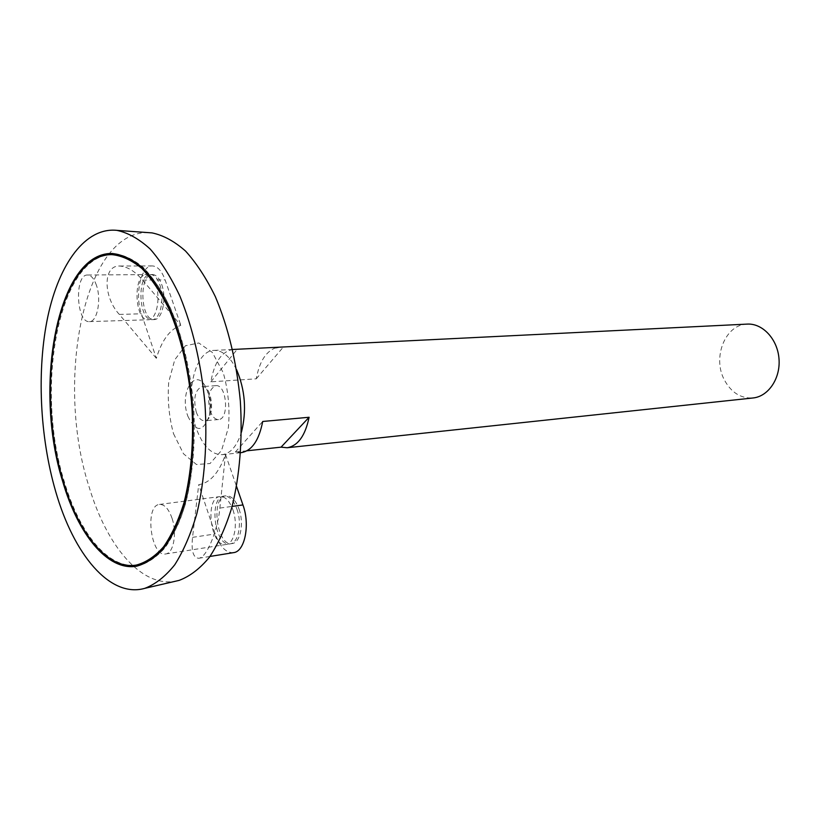 <?xml version="1.0" encoding="UTF-8"?>
<svg xmlns="http://www.w3.org/2000/svg" width="820" height="820" viewBox="0 0 820 820"><rect width="100%" height="100%" fill="white"/><g stroke="black" fill="none" stroke-linecap="round" stroke-linejoin="round"><path stroke-width="0.61" stroke-dasharray="4.1 3.07" d="M747.215 324.105C725.3 324.341 712.17 357.448 724.347 379.896C731.214 392.544 740.757 398.582 752.975 397.977M236.539 369.594C230.123 356.71 222.661 350.304 214.153 350.396C194.555 350.284 184.418 396.019 196.052 427.845C202.612 445.875 211.355 454.813 222.292 454.669C230.707 453.439 237.082 445.957 241.418 432.232M233.249 349.453C221.82 351.175 214.368 361.968 210.863 381.833L256.27 378.819C259.335 361.886 265.782 351.554 275.622 347.823M247.004 450.785L235.36 452.015L241.295 452.64M210.135 410.953C212.267 416.703 215.065 419.563 218.52 419.543C229.538 419.481 226.781 384.037 215.875 385.677C208.905 388.926 206.988 397.351 210.135 410.953M196.267 412.101C198.389 417.882 201.166 420.773 204.6 420.762C215.537 420.711 212.749 384.99 201.935 386.64C195.016 389.9 193.13 398.387 196.267 412.101M187.831 416.16C195.99 432.755 203.155 432.54 209.305 415.525C210.812 407.212 210.176 399.063 207.398 391.078C197.886 364.101 178.278 390.412 187.831 416.16M173.522 433.708L183.485 453.757L196.472 464.509L210.074 463.515L221.543 450.477L228.39 427.65C230.01 408.862 228.298 390.556 223.245 372.731L212.359 352.457L198.809 342.975L185.402 345.763L174.752 359.795L168.725 382.038C167.382 399.658 168.982 416.888 173.522 433.708M148.461 232.634C83.742 230.307 54.848 381.884 89.103 486.885C106.661 545.905 141.296 587.725 175.644 581.195M156.353 358.33L119.32 314.419C103.258 297.25 102.643 265.311 119.576 266.018C127.243 266.49 134.921 271.184 142.588 280.091L180.82 325.314C169.904 329.281 161.755 340.279 156.353 358.33L141.429 313.793C134.459 294.616 140.958 265.147 152.335 265.926C157.522 266.203 161.776 270.846 165.097 279.856L180.82 325.314M225.5 454.485L219.873 508.072C218.202 527.578 207.439 557.62 198.748 558.266C193.212 557.928 191.142 550.958 192.546 537.346L198.707 484.681C210.074 482.908 219.001 472.843 225.5 454.485L236.549 486.434M80.626 271.902C48.411 311.795 41.84 409.703 63.837 481.76C73.329 513.484 86.233 537.202 102.551 552.926M136.96 566.149L137.504 566.077C147.262 563.504 156.476 557.344 165.127 547.606C173.256 535.86 180.113 521.018 185.72 503.09C193.089 473.601 195.693 440.729 193.54 404.455C190.045 368.293 182.368 336.22 170.519 308.238C162.206 291.387 153.125 277.785 143.274 267.443C133.219 259.171 123.164 254.518 113.119 253.482L112.576 253.493M113.078 254.651C58.64 253.534 34.44 387.839 64.196 481.268C79.345 533.226 108.547 569.716 137.278 564.929M170.898 537.479C208.803 480.807 196.769 326.657 150.542 276.555M235.36 452.015L262.707 421.47M256.27 378.819L282.992 347.454M210.863 381.833L236.877 349.74M239.02 509.046C244.309 523.467 240.352 542.891 232.152 543.547C216.685 546.95 210.33 496.797 226.053 495.803C231.281 495.587 235.606 499.995 239.02 509.046M233.536 552.639C226.012 553.028 219.914 546.797 215.219 533.953L198.707 484.681M161.745 284.663C166.952 298.634 162.135 320.087 154.088 319.574C140.333 320.989 138.59 273.716 152.469 274.536C156.251 274.731 159.346 278.103 161.745 284.663M159.777 284.683C164.974 298.675 160.166 320.148 152.13 319.636C138.395 321.05 136.643 273.726 150.501 274.546C154.283 274.741 157.378 278.123 159.777 284.683M237 509.333C242.279 523.765 238.333 543.209 230.143 543.865C214.696 547.258 208.341 497.053 224.044 496.059C229.272 495.844 233.587 500.272 237 509.333M96.514 285.503C94.177 278.718 91.194 275.223 87.566 275.018C74.292 274.167 76.239 323.039 89.39 321.614C97.098 322.157 101.588 299.966 96.514 285.503M155.821 284.735C161.007 298.746 156.22 320.271 148.205 319.759C134.5 321.173 132.737 273.757 146.565 274.577C150.337 274.772 153.422 278.164 155.821 284.735M172.046 518.291C168.705 508.882 164.523 504.259 159.49 504.433C144.371 505.315 150.777 557.293 165.64 553.961C173.522 553.377 177.222 533.287 172.046 518.291M232.941 509.886C238.22 524.359 234.284 543.845 226.115 544.49C210.699 547.893 204.344 497.566 220.016 496.582C225.223 496.366 229.538 500.805 232.941 509.886M219.873 508.072L232.111 506.411M192.546 537.346L215.219 533.953M142.588 280.091L165.097 279.856M119.32 314.419L141.429 313.793M232.603 349.484L214.153 350.396M240.66 452.712L222.292 454.669M215.875 385.677L201.935 386.64M218.52 419.543L204.6 420.762M209.305 415.525C211.734 407.14 211.099 398.991 207.409 391.078M113.119 253.482L112.032 253.482M137.504 566.077L136.427 566.241M198.748 558.266L210.002 556.442M119.576 266.018L152.335 265.926M152.13 319.636L154.088 319.574M150.501 274.546L152.469 274.536M230.143 543.865L232.152 543.547M224.044 496.059L226.053 495.803M89.39 321.614L148.205 319.759M87.566 275.018L146.565 274.577M165.64 553.961L226.115 544.49M159.49 504.433L220.016 496.582"/><path stroke-width="1.23" d="M63.181 481.381C78.32 533.369 107.492 569.89 136.212 565.093C145.898 562.551 155.041 556.442 163.621 546.776C171.687 535.101 178.493 520.362 184.049 502.547C191.357 473.273 193.94 440.617 191.798 404.598C188.333 368.672 180.718 336.815 168.951 309.027C160.7 292.289 151.69 278.779 141.922 268.499C131.938 260.288 121.965 255.666 111.992 254.651C57.595 253.534 33.435 387.901 63.181 481.381M240.66 452.712L241.295 452.64C251.873 450.785 259.007 440.391 262.707 421.47L309.099 417.267C305.255 435.717 297.937 445.885 287.123 447.751L752.975 397.977C768.33 396.531 780.64 378.43 779 358.791C777.565 339.131 762.6 323.152 747.215 324.105L232.603 349.484M241.418 432.232C246.789 410.81 245.159 389.93 236.539 369.594M275.622 347.823L279.282 347.178M287.123 447.751L281.055 447.166L247.004 450.785M175.644 581.195L179.119 580.386C189.881 576.347 199.977 568.629 209.418 557.241C218.274 543.814 225.736 527.239 231.814 507.529C239.707 476.133 242.73 439.018 240.311 400.806C236.56 361.938 228.247 327.231 215.363 296.696C206.312 278.164 196.369 262.954 185.535 251.053C174.445 241.275 163.272 235.217 152.018 232.89L148.461 232.634M55.688 491.518C73.728 554.32 109.849 598.354 144.812 588.34C155.451 584.27 165.435 576.419 174.762 564.765C183.506 550.999 190.865 533.963 196.831 513.679C204.58 481.34 207.48 443.036 204.959 403.563C201.115 363.414 192.741 327.569 179.857 296.051C170.816 276.934 160.904 261.252 150.132 248.993C139.103 238.938 128.033 232.726 116.891 230.358C85.485 227.078 59.276 263.476 47.888 316.325C36.613 369.502 39.698 436.517 55.688 491.518M62.822 481.873C78.064 534.25 107.471 571.089 136.427 566.241C146.185 563.668 155.39 557.518 164.031 547.78C172.159 536.024 179.016 521.171 184.602 503.234C191.972 473.734 194.576 440.842 192.413 404.547C188.918 368.354 181.251 336.261 169.402 308.269C161.089 291.407 152.018 277.795 142.167 267.443C132.123 259.161 122.077 254.507 112.032 253.482C57.195 252.345 32.872 387.706 62.822 481.873M102.551 552.926C113.662 563.197 125.142 567.604 136.96 566.149M112.576 253.493C100.665 253.892 90.015 260.022 80.626 271.902M136.212 565.093L137.278 564.929C149.793 562.909 160.997 553.756 170.898 537.479M150.542 276.555C138.242 262.01 125.757 254.702 113.078 254.651L111.992 254.651M281.055 447.166L309.099 417.267M236.549 486.434L242.945 504.935C250.284 524.851 244.811 551.706 233.536 552.639L210.002 556.442M232.111 506.411L242.945 504.935M152.018 232.89L116.891 230.358M179.119 580.386L144.812 588.34"/></g></svg>

